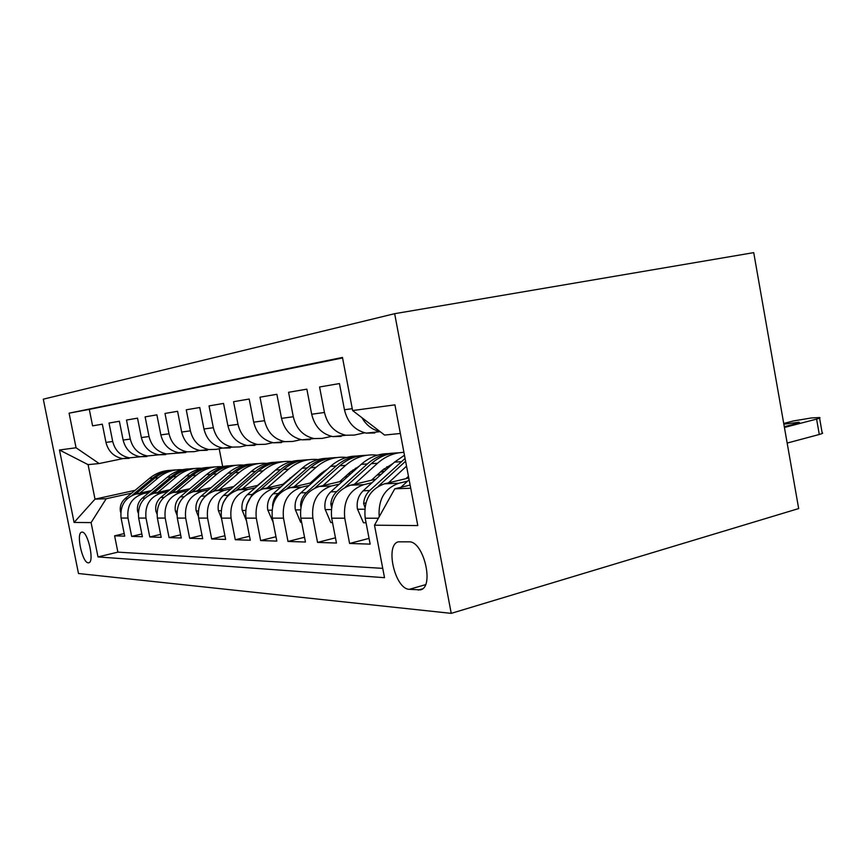 <?xml version="1.0" encoding="UTF-8"?>
<svg xmlns="http://www.w3.org/2000/svg" width="866" height="866" viewBox="0 0 866 866"><rect width="100%" height="100%" fill="white"/><g stroke="black" fill="none" stroke-linecap="round" stroke-linejoin="round"><path stroke-width="1.3" d="M88.267 562.835L88.852 562.781C94.621 561.861 87.899 531.432 82.086 532.114L81.577 532.189C75.894 533.25 82.4 563.062 88.267 562.835M394.658 313.687L43.3 399.183L78.492 573.519L451.229 613.366L394.658 313.687L753.723 252.634L798.668 508.569L451.229 613.366M124.195 533.575L114.615 535.827L124.715 536.151L121.088 518.052L127.995 518.052C126.761 505.592 131.827 497.463 143.204 493.685L149.201 492.353M141.84 533.976L131.654 536.379L142.392 536.725L138.668 518.063L146.008 518.074C144.73 505.214 149.915 496.835 161.574 492.938L167.755 491.552M160.611 534.387L149.775 536.974L161.195 537.342L157.374 518.074L165.19 518.085C163.88 504.802 169.184 496.153 181.124 492.137L187.521 490.708M180.626 534.82L169.065 537.602L181.254 537.992L177.314 518.085L185.67 518.095C184.306 504.369 189.751 495.428 201.984 491.282L208.598 489.788M202.016 535.264L189.654 538.262L202.687 538.684L198.628 518.106L207.569 518.106C206.162 503.904 211.737 494.659 224.294 490.373L231.125 488.814M224.911 535.74L211.672 538.977L225.636 539.431L221.458 518.117L231.049 518.117C229.587 503.406 235.303 493.826 248.185 489.387L255.275 487.764M249.505 536.227L235.281 539.745L250.285 540.232L245.966 518.128L256.282 518.139C254.777 502.865 260.634 492.938 273.862 488.337L281.212 486.649M275.973 536.736L260.655 540.568L276.817 541.098L272.346 518.149L283.485 518.149C281.915 502.291 287.923 491.975 301.509 487.212L309.151 485.425M304.529 537.266L287.999 541.456L305.449 542.029L300.838 518.16L312.875 518.171C311.24 501.674 317.411 490.935 331.375 485.988L339.331 484.116M335.456 537.818L317.551 542.419L336.463 543.036L331.678 518.182L344.744 518.193C343.044 500.992 349.377 489.82 363.742 484.668L372.023 482.687M369.046 538.392L349.593 543.458L370.15 544.129L365.192 518.204C363.449 500.559 369.879 489.095 384.482 483.813L408.774 477.989M374.805 432.957L366.264 433.119C354.854 430.434 347.591 422.64 344.452 409.748L339.45 383.573L319.565 386.983L324.458 412.487C327.521 425.054 334.666 432.643 345.87 435.252L354.27 435.078L364.748 432.805M341.139 436.442L332.836 436.616C321.751 434.05 314.704 426.592 311.684 414.229L306.856 389.159L288.573 392.287L293.293 416.752C296.259 428.811 303.187 436.085 314.077 438.575L322.228 438.391L331.624 436.367M310.125 439.647L302.061 439.831C291.29 437.384 284.449 430.229 281.526 418.365L276.871 394.29L259.995 397.18L264.563 420.692C267.421 432.275 274.143 439.257 284.73 441.638L292.676 441.454L301.119 439.647M281.472 442.613L273.624 442.797C263.156 440.458 256.509 433.585 253.684 422.175L249.181 399.031L233.571 401.705L237.988 424.329C240.759 435.479 247.286 442.19 257.581 444.475L265.31 444.29L272.92 442.667M254.918 445.362L247.275 445.546C237.1 443.305 230.637 436.691 227.899 425.704L223.547 403.426L209.052 405.905L213.328 427.707C216.013 438.445 222.367 444.908 232.38 447.105L239.904 446.921L246.788 445.46M230.237 447.917L222.8 448.101C212.895 445.947 206.606 439.582 203.954 428.984L199.743 407.507L186.255 409.813L190.39 430.846C192.999 441.216 199.18 447.451 208.933 449.551L216.251 449.367L222.497 448.047M207.245 450.298L200.003 450.482C190.347 448.415 184.231 442.266 181.665 432.047L177.573 411.296L164.995 413.45L169.011 433.779C171.533 443.793 177.552 449.811 187.056 451.835L194.19 451.651L199.862 450.461M187.056 451.835L178.71 452.702C169.303 450.71 163.349 444.778 160.849 434.894L156.887 414.846L145.12 416.86L149.017 436.518C151.474 446.196 157.331 452.02 166.586 453.968L185.768 452.528M165.666 454.607L158.77 454.791C149.601 452.864 143.81 447.116 141.374 437.557L137.521 418.159L126.501 420.042L130.29 439.084C132.671 448.458 138.387 454.087 147.415 455.971L158.922 454.812M146.798 456.555L140.076 456.739C131.134 454.877 125.483 449.324 123.124 440.058L119.378 421.266L109.019 423.041L112.71 441.487C115.026 450.58 120.591 456.036 129.413 457.854L140.346 456.783M121.088 518.052C119.876 505.733 124.899 497.712 136.157 493.977L151.258 490.632M138.668 518.063C137.413 505.365 142.544 497.095 154.083 493.241L169.942 489.712M157.374 518.074C156.075 504.965 161.336 496.435 173.157 492.462L189.838 488.727M177.314 518.085C175.971 504.542 181.362 495.731 193.475 491.628L211.077 487.666M198.628 518.106C197.242 504.088 202.763 494.973 215.19 490.741L233.777 486.53M287.306 480.435L288.605 480.132M221.458 518.117C220.018 503.611 225.68 494.172 238.431 489.788L258.111 485.296M290.067 478L291.355 477.707M314.899 478.866L317.086 478.357M245.966 518.128C244.483 503.092 250.274 493.306 263.372 488.77L284.254 483.964M317.854 476.224L320.041 475.726M344.657 477.155L347.883 476.408M272.346 518.149C270.809 502.529 276.763 492.375 290.197 487.677L312.431 482.514M347.829 474.287L351.044 473.54M376.84 475.282L381.267 474.243M300.838 518.16C299.235 501.923 305.341 491.368 319.153 486.486L342.86 480.933M380.261 472.165L384.666 471.126M331.678 518.182C330.011 501.273 336.279 490.275 350.47 485.209L375.855 479.19M409.044 541.845L398.382 541.835C384.742 544.714 394.972 589.205 409.315 589.324L420.411 589.865C434.645 587.289 423.636 540.86 409.044 541.845M114.615 535.827L117.873 552.129L97.999 556.925L384.515 577.676L374.502 525.197L394.788 488.792L410.116 485.068M97.999 556.925L91.092 522.599L74.086 522.447L59.483 449.995L76.056 447.765L69.096 413.169L342.471 357.442L352.614 410.549L394.928 404.855L417.791 525.586L374.502 525.197M379.178 516.796C378.096 499.455 384.677 488.262 398.923 483.228L407.572 481.139M380.022 431.56C372.358 429.882 366.318 425.26 361.923 417.683M342.568 357.95L89.295 409.401L92.586 425.856L102.329 424.188L105.977 442.407C108.272 451.392 113.782 456.772 122.507 458.569L129.077 458.395M349.593 543.458L344.744 518.193M317.551 542.419L312.875 518.171M287.999 541.456L283.485 518.149M260.655 540.568L256.282 518.139M235.281 539.745L231.049 518.117M211.672 538.977L207.569 518.106M189.654 538.262L185.67 518.095M169.065 537.602L165.19 518.085M149.775 536.974L146.008 518.074M131.654 536.379L127.995 518.052M117.873 552.129L382.74 568.367M135.085 490.318L95.011 499.13L106.193 498.74L131.729 493.111M394.788 488.792L410.722 488.24M400.352 433.487L384.591 435.057L352.614 410.549M122.885 458.623L99.146 463.537L88.083 464.641L95.011 499.13L74.086 522.447M219.185 448.75L222.681 466.579M89.295 409.401L69.096 413.169M76.056 447.765L99.146 463.537M106.193 498.74L91.092 522.599M59.483 449.995L88.083 464.641M787.162 443.067L819.29 434.483C822.44 433.606 823.393 433.043 822.137 432.784L819.593 418.148M783.719 423.442L793.559 420.919L811.355 417.964L819.485 417.531C820.73 417.748 819.766 418.267 816.606 419.112L784.423 427.458M400.936 487.298L409.098 479.721M784.293 426.721L796.547 423.55C799.145 422.857 799.946 422.424 798.939 422.24L783.849 424.188M405.883 478.692L408.46 476.3M388.401 482.882L406.533 466.168M366.069 522.783L363.449 522.761L357.42 508.927C356.413 501.63 358.34 495.579 363.2 490.773L394.506 462.13L404.465 455.245M378.236 486.346L405.602 461.21M405.082 458.46L369.674 490.557C366.145 493.901 364.121 498.199 363.623 503.438L364.922 507.444M371.406 480.251L382.404 470.206L393.077 463.44M354.4 484.278L377.544 463.256C385.37 456.317 394.16 452.68 403.924 452.344M332.522 522.566L330.79 522.555L325.118 509.273C324.144 502.28 326.027 496.467 330.758 491.856L361.252 464.338C369.317 457.248 378.377 453.665 388.433 453.622M345.458 487.06L371.276 463.667C379.416 456.479 388.574 452.864 398.728 452.831M393.543 453.145C383.855 453.481 375.13 457.075 367.368 463.927L336.722 491.65C333.28 494.865 331.321 498.989 330.823 504.023L331.516 507.292M339.624 481.691L350.319 472.057L359.206 466.179M386.907 466.687L388.563 467.575M323.072 485.566L345.599 465.378C355.082 457.183 365.668 453.795 377.37 455.191M301.649 522.371L300.675 522.371L295.317 509.609C294.386 502.875 296.215 497.29 300.827 492.851L330.541 466.373C338.346 459.575 347.125 456.133 356.879 456.036M315.062 487.894L339.808 465.756C347.699 458.872 356.565 455.386 366.405 455.31M361.598 455.603C352.191 455.949 343.726 459.413 336.192 465.995L306.337 492.667C302.992 495.753 301.076 499.714 300.578 504.553L300.838 506.881M385.846 470.054L384.017 468.809M382.22 470.368L383.551 471.385M310.234 483.022L320.626 473.756L327.77 468.842M355.471 468.181L356.467 468.658M294.115 486.768L316.047 467.337C325.161 459.543 335.358 456.252 346.616 457.454M273.136 522.198L267.746 509.912C266.836 503.427 268.633 498.047 273.126 493.772L302.082 468.257C309.66 461.74 318.168 458.417 327.619 458.276M286.863 488.749L310.678 467.694C318.32 461.091 326.915 457.724 336.463 457.605M332.003 457.887C322.866 458.244 314.639 461.589 307.322 467.911L278.224 493.598C274.966 496.575 273.104 500.396 272.617 505.051L272.617 506.145M354.086 470.801L352.787 470.011M351.12 471.353L352.451 472.284M282.955 484.256L298.413 471.483M267.258 487.872L288.616 469.155C297.406 461.719 307.235 458.515 318.093 459.565M246.518 520.975L242.155 510.182C241.278 503.947 243.032 498.762 247.405 494.638L275.637 470.011C282.998 463.754 291.257 460.539 300.426 460.366M319.835 474.471L320.701 475.142M260.634 489.604L283.637 469.48C291.052 463.148 299.398 459.889 308.653 459.738M304.507 459.998C295.631 460.376 287.631 463.602 280.519 469.686L252.147 494.475L246.767 504.705M324.609 471.656L323.83 471.223M322.282 472.381L323.17 472.944M257.592 485.415L270.712 474.308M242.285 488.911L263.112 470.844C271.588 463.732 281.071 460.625 291.55 461.535M221.512 518.42L218.34 510.453C217.496 504.423 219.206 499.411 223.471 495.428L251.01 471.645C258.155 465.616 266.176 462.509 275.085 462.314M236.201 490.437L258.458 471.147C265.667 465.053 273.764 461.914 282.76 461.719M278.895 461.968C270.257 462.357 262.485 465.475 255.557 471.342L227.888 495.287L223.103 502.919M219.011 489.875L239.319 472.425C247.503 465.605 256.661 462.596 266.804 463.375M198.346 516.363L196.127 510.691C195.305 504.867 196.972 500.028 201.139 496.175L228.007 473.172C234.957 467.359 242.761 464.349 251.421 464.133M213.382 491.239L234.978 472.706C241.982 466.828 249.852 463.786 258.588 463.581M254.983 463.819C246.572 464.208 238.994 467.229 232.261 472.89L205.264 496.034L201.561 500.884M197.275 490.773L217.074 473.897C224.987 467.359 233.852 464.425 243.66 465.107M176.913 514.945L175.354 510.918C174.553 505.279 176.188 500.602 180.247 496.878L206.487 474.6C213.242 468.982 220.83 466.07 229.252 465.832M192.046 492.007L213.004 474.167C219.823 468.495 227.477 465.54 235.974 465.313M232.597 465.54C224.402 465.93 217.03 468.863 210.47 474.33L186.645 494.594M176.902 491.628L196.225 475.272C203.9 468.993 212.484 466.146 221.977 466.731M156.941 513.895L155.891 511.135C155.111 505.668 156.714 501.143 160.675 497.528L186.298 475.932C192.869 470.509 200.263 467.683 208.468 467.434M172.031 492.743L192.414 475.531C199.05 470.054 206.498 467.185 214.768 466.947M211.596 467.153C203.618 467.553 196.43 470.4 190.033 475.683L167.528 494.681M157.796 492.418L176.664 476.571C184.09 470.519 192.414 467.748 201.626 468.268M138.257 513.073L137.607 511.33C136.86 506.036 138.419 501.641 142.295 498.145L167.322 477.188C173.73 471.948 180.929 469.199 188.918 468.928M153.239 493.447L173.081 476.809C179.543 471.515 186.796 468.733 194.85 468.474M191.862 468.679C184.09 469.08 177.075 471.84 170.84 476.96L149.309 494.995M139.827 493.165L158.251 477.794C165.46 471.959 173.536 469.264 182.477 469.708M120.742 512.412L120.406 511.525C119.681 506.383 121.208 502.118 124.985 498.719L149.461 478.378C155.707 473.301 162.721 470.617 170.505 470.346M135.551 494.118L154.884 478.021C161.173 472.89 168.253 470.184 176.101 469.913M173.287 470.108C165.698 470.509 158.857 473.193 152.773 478.162L132.054 495.395M136.157 493.977L143.204 493.685M154.083 493.241L161.574 492.938M173.157 492.462L181.124 492.137M193.475 491.628L201.984 491.282M215.19 490.741L224.294 490.373M238.431 489.788L248.185 489.387M263.372 488.77L273.862 488.337M290.197 487.677L301.509 487.212M319.153 486.486L331.375 485.988M350.47 485.209L363.742 484.668M384.482 483.813L398.923 483.228M344.452 409.748L352.256 408.676M105.977 442.407L112.71 441.487M123.124 440.058L130.29 439.084M141.374 437.557L149.017 436.518M160.849 434.894L169.011 433.779M181.665 432.047L190.39 430.846M203.954 428.984L213.328 427.707M227.899 425.704L237.988 424.329M253.684 422.175L264.563 420.692M281.526 418.365L293.293 416.752M311.684 414.229L324.458 412.487M365.192 518.204L378.388 518.214M422.435 588.848L418.191 590.071M425.487 584.691L409.315 589.324M816.606 419.112L819.29 434.483M357.571 509.273L364.727 509.197M394.506 462.13L401.142 461.686M363.2 490.773L369.674 490.557M365.885 502.886L363.623 503.438M325.259 509.609L331.234 509.544M371.276 463.667L377.544 463.256M361.252 464.338L367.368 463.927M330.758 491.856L336.722 491.65M332.327 503.655L330.823 504.023M295.447 509.922L300.415 509.868M339.808 465.756L345.599 465.378M330.541 466.373L336.192 465.995M300.827 492.851L306.337 492.667M301.444 504.348L300.578 504.553M267.875 510.215L271.956 510.171M310.678 467.694L316.047 467.337M302.082 468.257L307.322 467.911M273.126 493.772L278.224 493.598M242.274 510.485L245.587 510.453M283.637 469.48L288.616 469.155M275.637 470.011L280.519 469.686M247.405 494.638L252.147 494.475M218.459 510.734L221.09 510.702M258.458 471.147L263.112 470.844M251.01 471.645L255.557 471.342M223.471 495.428L227.888 495.287M196.236 510.972L198.282 510.951M234.978 472.706L239.319 472.425M228.007 473.172L232.261 472.89M201.139 496.175L205.264 496.034M175.452 511.189L176.978 511.167M213.004 474.167L217.074 473.897M206.487 474.6L210.47 474.33M180.247 496.878L183.949 496.748M155.988 511.395L157.049 511.384M192.414 475.531L196.225 475.272M186.298 475.932L190.033 475.683M160.675 497.528L163.858 497.42M137.705 511.579L138.365 511.579M173.081 476.809L176.664 476.571M167.322 477.188L170.84 476.96M142.295 498.145L145.012 498.047M154.884 478.021L158.251 477.794M149.461 478.378L152.773 478.162M124.985 498.719L127.302 498.643M366.264 433.119L380.163 431.669M332.836 436.616L345.87 435.252M302.061 439.831L314.077 438.575M273.624 442.797L284.73 441.638M247.275 445.546L257.581 444.475M222.8 448.101L232.38 447.105M200.003 450.482L208.933 449.551M158.77 454.791L166.586 453.968M140.076 456.739L147.415 455.971M122.507 458.569L129.413 457.854"/></g></svg>
